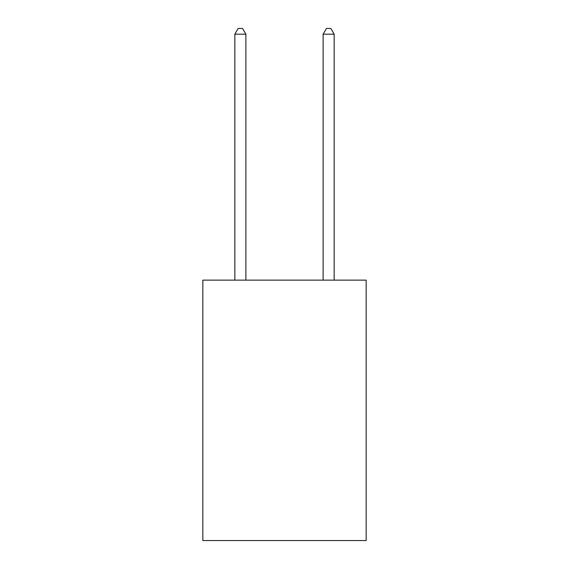 <?xml version="1.0" encoding="UTF-8"?>
<svg xmlns="http://www.w3.org/2000/svg" width="569" height="569" viewBox="0 0 569 569"><rect width="100%" height="100%" fill="white"/><g stroke="black" fill="none" stroke-linecap="round" stroke-linejoin="round"><path stroke-width="0.85" d="M366.159 280.133L366.159 540.55L202.841 540.55L202.841 280.133L366.159 280.133M245.879 280.133L245.879 34.19L234.841 34.19L234.841 280.133M234.841 34.19L238.155 28.45L242.565 28.45L245.879 34.19M334.159 280.133L334.159 34.19L323.121 34.19L323.121 280.133M323.121 34.19L326.435 28.45L330.845 28.45L334.159 34.19"/></g></svg>
